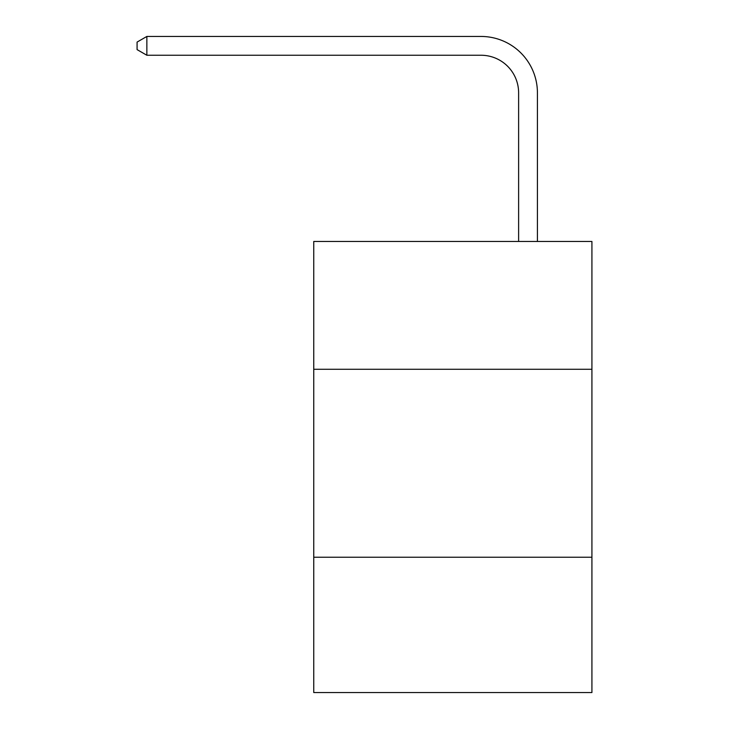 <?xml version="1.0" encoding="UTF-8"?>
<svg xmlns="http://www.w3.org/2000/svg" width="729" height="729" viewBox="0 0 729 729"><rect width="100%" height="100%" fill="white"/><g stroke="black" fill="none" stroke-linecap="round" stroke-linejoin="round"><path stroke-width="1.09" d="M591.921 369.275L591.921 241.463L313.752 241.463L313.752 369.275L591.921 369.275L591.921 692.55L313.752 692.55L313.752 369.275M591.921 557.229L313.752 557.229M518.62 241.463L518.62 92.838A37.589 37.589 0 0 0 481.031 55.249L146.857 55.249L137.079 49.608L137.079 42.091L146.857 36.45L481.031 36.45A56.388 56.388 0 0 1 537.419 92.838L537.419 241.463M518.62 92.838A37.589 37.589 0 0 0 481.031 55.249A37.589 37.589 0 0 1 518.62 92.838A37.589 37.589 0 0 0 481.031 55.249A37.589 37.589 0 0 1 518.62 92.838A37.589 37.589 0 0 0 481.031 55.249A37.589 37.589 0 0 1 518.62 92.838A37.589 37.589 0 0 0 481.031 55.249A37.589 37.589 0 0 1 518.62 92.838A37.589 37.589 0 0 0 481.031 55.249A37.589 37.589 0 0 1 518.62 92.838A37.589 37.589 0 0 0 481.031 55.249A37.589 37.589 0 0 1 518.62 92.838A37.589 37.589 0 0 0 481.031 55.249A37.589 37.589 0 0 1 518.62 92.838A37.589 37.589 0 0 0 481.031 55.249A37.589 37.589 0 0 1 518.62 92.838A37.589 37.589 0 0 0 481.031 55.249A37.589 37.589 0 0 1 518.62 92.838A37.589 37.589 0 0 0 481.031 55.249A37.589 37.589 0 0 1 518.62 92.838A37.589 37.589 0 0 0 481.031 55.249A37.589 37.589 0 0 1 518.62 92.838A37.589 37.589 0 0 0 481.031 55.249A37.589 37.589 0 0 1 518.62 92.838A37.589 37.589 0 0 0 481.031 55.249A37.589 37.589 0 0 1 518.62 92.838A37.589 37.589 0 0 0 481.031 55.249A37.589 37.589 0 0 1 518.62 92.838A37.589 37.589 0 0 0 481.031 55.249M146.857 55.249L146.857 36.45L481.031 36.45"/></g></svg>
